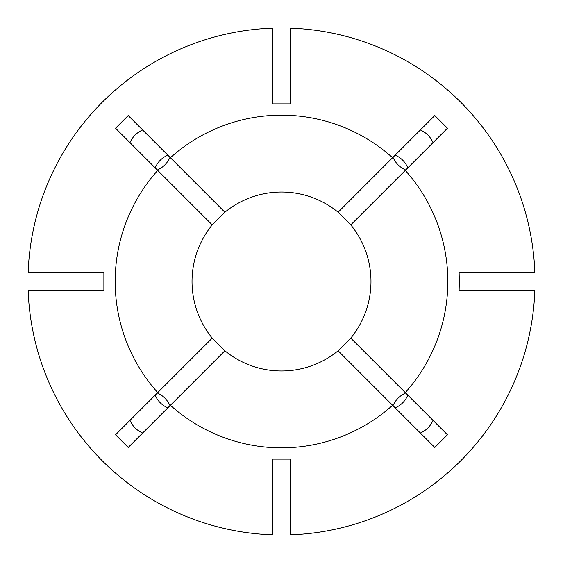 <?xml version="1.0" encoding="UTF-8"?>
<svg xmlns="http://www.w3.org/2000/svg" width="563" height="563" viewBox="0 0 563 563"><rect width="100%" height="100%" fill="white"/><g stroke="black" fill="none" stroke-linecap="round" stroke-linejoin="round"><path stroke-width="0.84" d="M406.922 168.724L405.677 169.977C399.807 167.38 395.585 163.157 393.023 157.323L394.276 156.078M394.276 406.922L393.023 405.677C395.62 399.807 399.843 395.585 405.677 393.023L406.922 394.276M156.078 394.276L157.323 393.023C163.193 395.62 167.415 399.843 169.977 405.677L168.724 406.922M168.724 156.078L169.977 157.323C167.38 163.193 163.157 167.415 157.323 169.977L156.078 168.724M350.777 338.124A89.468 89.468 0 0 0 350.777 224.876L338.124 212.223A89.468 89.468 0 0 0 224.876 212.223L212.223 224.876A89.468 89.468 0 0 0 212.223 338.124L224.876 350.777A89.468 89.468 0 0 0 338.124 350.777L350.777 338.124L405.269 392.615A166.324 166.324 0 0 0 405.269 170.385L350.777 224.876M459.324 281.5L459.119 272.555L534.85 272.555A253.505 253.505 0 0 0 290.445 28.15L290.445 103.881L272.555 103.881L272.555 28.15A253.505 253.505 0 0 0 28.15 272.555L103.881 272.555L103.881 290.445L28.15 290.445A253.505 253.505 0 0 0 272.555 534.85L272.555 459.119L290.445 459.119L290.445 534.85A253.505 253.505 0 0 0 534.85 290.445L459.119 290.445L459.324 281.5M338.124 212.223L392.615 157.731A166.324 166.324 0 0 0 170.385 157.731L128.188 115.542L115.542 128.188L157.731 170.385A166.324 166.324 0 0 0 157.731 392.615L212.223 338.124M393.023 157.323L434.812 115.542L447.458 128.188L405.677 169.977M420.35 129.997C426.247 132.565 430.463 136.781 433.003 142.65M433.081 117.266L434.812 115.542M405.677 393.023L447.458 434.812L434.812 447.458L338.124 350.777M433.003 420.35C430.435 426.247 426.219 430.463 420.35 433.003M393.023 405.677L392.615 405.269A166.324 166.324 0 0 1 170.385 405.269L128.188 447.458L115.542 434.812L157.323 393.023M142.65 433.003C136.753 430.435 132.537 426.219 129.997 420.35M129.997 142.65C132.565 136.753 136.781 132.537 142.65 129.997M169.977 405.677L224.876 350.777M169.977 157.323L224.876 212.223M157.323 169.977L212.223 224.876M167.887 407.767A22.365 22.365 0 0 1 155.233 395.113M407.767 395.113A22.365 22.365 0 0 1 395.113 407.767M155.233 167.887A22.365 22.365 0 0 1 167.887 155.233M395.113 155.233A22.365 22.365 0 0 1 407.767 167.887"/></g></svg>
